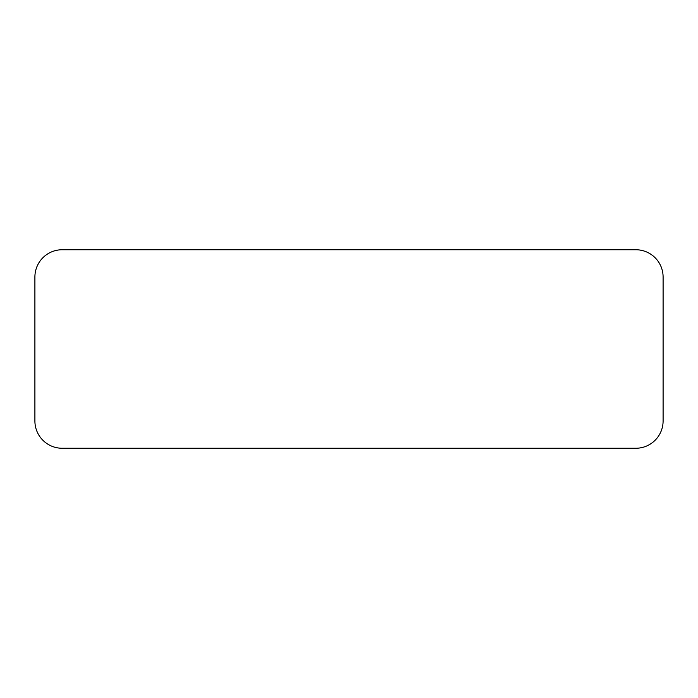 <?xml version="1.0" encoding="UTF-8"?>
<svg xmlns="http://www.w3.org/2000/svg" width="698" height="698" viewBox="0 0 698 698"><rect width="100%" height="100%" fill="white"/><g stroke="black" fill="none" stroke-linecap="round" stroke-linejoin="round"><path stroke-width="1.05" d="M62.183 249.744L635.817 249.744L62.183 249.744A27.283 27.283 0 0 0 34.9 277.027L34.9 420.973A27.283 27.283 0 0 0 62.183 448.256L635.817 448.256A27.283 27.283 0 0 0 663.1 420.973L663.1 277.027L663.1 420.973M34.9 277.027L34.9 420.973M62.183 448.256L635.817 448.256M663.1 277.027A27.283 27.283 0 0 0 635.817 249.744"/></g></svg>
